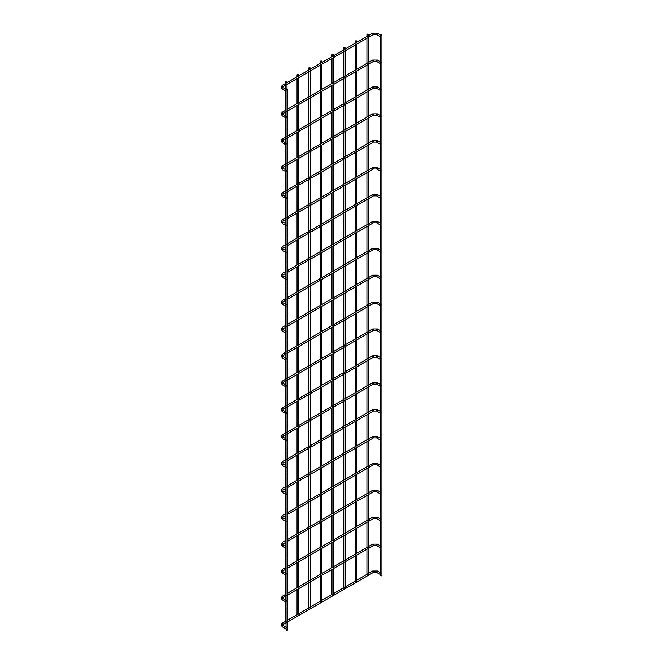<?xml version="1.0" encoding="UTF-8"?>
<svg xmlns="http://www.w3.org/2000/svg" width="663" height="663" viewBox="0 0 663 663"><rect width="100%" height="100%" fill="white"/><g stroke="black" fill="none" stroke-linecap="round" stroke-linejoin="round"><path stroke-width="0.5" stroke-dasharray="3.31 2.49" d="M380.338 36.689A0.787 0.456 120 0 0 381.076 35.296A0.787 0.456 120 0 0 380.338 35.669M286.06 91.121A0.787 0.456 120 0 0 286.797 89.729A0.787 0.456 120 0 0 286.06 90.102M381.921 575.418A0.787 0.456 0 0 0 380.338 575.418M367.153 575.368A0.787 0.456 0 0 0 368.504 575.045A0.787 0.456 0 0 0 366.921 575.045A0.787 0.456 0 0 0 367.153 575.368M286.06 629.85A0.787 0.456 180 0 1 287.411 629.527M380.338 63.582A0.787 0.456 120 0 0 381.076 62.189A0.787 0.456 120 0 0 380.338 62.562M286.06 118.014A0.787 0.456 120 0 0 286.797 116.622A0.787 0.456 120 0 0 286.06 116.995M380.338 90.475A0.787 0.456 120 0 0 381.076 89.082A0.787 0.456 120 0 0 380.338 89.455M286.06 144.907A0.787 0.456 120 0 0 286.797 143.515A0.787 0.456 120 0 0 286.06 143.888M380.338 117.368A0.787 0.456 120 0 0 381.076 115.975A0.787 0.456 120 0 0 380.338 116.348M286.06 171.8A0.787 0.456 120 0 0 286.797 170.408A0.787 0.456 120 0 0 286.06 170.781M380.338 144.261A0.787 0.456 120 0 0 381.076 142.868A0.787 0.456 120 0 0 380.338 143.241M286.06 198.693A0.787 0.456 120 0 0 286.797 197.301A0.787 0.456 120 0 0 286.06 197.673M380.338 171.153A0.787 0.456 120 0 0 381.076 169.761A0.787 0.456 120 0 0 380.338 170.134M286.06 225.586A0.787 0.456 120 0 0 286.797 224.193A0.787 0.456 120 0 0 286.06 224.566M380.338 198.046A0.787 0.456 120 0 0 381.076 196.654A0.787 0.456 120 0 0 380.338 197.027M286.06 252.479A0.787 0.456 120 0 0 286.797 251.086A0.787 0.456 120 0 0 286.06 251.459M380.338 224.939A0.787 0.456 120 0 0 381.076 223.547A0.787 0.456 120 0 0 380.338 223.92M286.06 279.372A0.787 0.456 120 0 0 286.797 277.979A0.787 0.456 120 0 0 286.06 278.352M380.338 251.832A0.787 0.456 120 0 0 381.076 250.44A0.787 0.456 120 0 0 380.338 250.813M286.06 306.265A0.787 0.456 120 0 0 286.797 304.872A0.787 0.456 120 0 0 286.06 305.245M380.338 278.725A0.787 0.456 120 0 0 381.076 277.333A0.787 0.456 120 0 0 380.338 277.706M286.06 333.157A0.787 0.456 120 0 0 286.797 331.765A0.787 0.456 120 0 0 286.06 332.138M380.338 305.618A0.787 0.456 120 0 0 381.076 304.226A0.787 0.456 120 0 0 380.338 304.599M286.06 360.05A0.787 0.456 120 0 0 286.797 358.658A0.787 0.456 120 0 0 286.06 359.031M380.338 332.511A0.787 0.456 120 0 0 381.076 331.119A0.787 0.456 120 0 0 380.338 331.492M286.06 386.943A0.787 0.456 120 0 0 286.797 385.551A0.787 0.456 120 0 0 286.06 385.924M380.338 359.404A0.787 0.456 120 0 0 381.076 358.012A0.787 0.456 120 0 0 380.338 358.385M286.06 413.836A0.787 0.456 120 0 0 286.797 412.444A0.787 0.456 120 0 0 286.06 412.817M380.338 386.297A0.787 0.456 120 0 0 381.076 384.905A0.787 0.456 120 0 0 380.338 385.278M286.06 440.729A0.787 0.456 120 0 0 286.797 439.337A0.787 0.456 120 0 0 286.06 439.71M380.338 413.19A0.787 0.456 120 0 0 381.076 411.798A0.787 0.456 120 0 0 380.338 412.171M286.06 467.622A0.787 0.456 120 0 0 286.797 466.23A0.787 0.456 120 0 0 286.06 466.603M380.338 440.083A0.787 0.456 120 0 0 381.076 438.691A0.787 0.456 120 0 0 380.338 439.063M286.06 494.515A0.787 0.456 120 0 0 286.797 493.123A0.787 0.456 120 0 0 286.06 493.496M380.338 466.976A0.787 0.456 120 0 0 381.076 465.583A0.787 0.456 120 0 0 380.338 465.956M286.06 521.408A0.787 0.456 120 0 0 286.797 520.016A0.787 0.456 120 0 0 286.06 520.389M380.338 493.869A0.787 0.456 120 0 0 381.076 492.476A0.787 0.456 120 0 0 380.338 492.849M286.06 548.301A0.787 0.456 120 0 0 286.797 546.909A0.787 0.456 120 0 0 286.06 547.282M380.338 520.762A0.787 0.456 120 0 0 381.076 519.369A0.787 0.456 120 0 0 380.338 519.742M286.06 575.194A0.787 0.456 120 0 0 286.797 573.802A0.787 0.456 120 0 0 286.06 574.175M380.338 547.655A0.787 0.456 120 0 0 381.076 546.262A0.787 0.456 120 0 0 380.338 546.635M286.06 602.087A0.787 0.456 120 0 0 286.797 600.695A0.787 0.456 120 0 0 286.06 601.068M380.338 574.548A0.787 0.456 120 0 0 381.076 573.155A0.787 0.456 120 0 0 380.338 573.528M286.06 628.98A0.787 0.456 120 0 0 286.797 627.588A0.787 0.456 120 0 0 286.06 627.96M355.509 582.089A0.787 0.456 0 0 0 356.86 581.766A0.787 0.456 0 0 0 355.277 581.766A0.787 0.456 0 0 0 355.509 582.089M343.865 588.81A0.787 0.456 0 0 0 345.216 588.487A0.787 0.456 0 0 0 343.633 588.487A0.787 0.456 0 0 0 343.865 588.81M332.221 595.531A0.787 0.456 0 0 0 333.564 595.208A0.787 0.456 0 0 0 331.989 595.208A0.787 0.456 0 0 0 332.221 595.531M320.569 602.261A0.787 0.456 0 0 0 321.92 601.938A0.787 0.456 0 0 0 320.345 601.938A0.787 0.456 0 0 0 320.569 602.261M308.925 608.982A0.787 0.456 0 0 0 310.276 608.659A0.787 0.456 0 0 0 308.693 608.659A0.787 0.456 0 0 0 308.925 608.982M297.281 615.703A0.787 0.456 0 0 0 298.632 615.38A0.787 0.456 0 0 0 297.049 615.38A0.787 0.456 0 0 0 297.281 615.703M285.637 622.424A0.787 0.456 0 0 0 286.988 622.101A0.787 0.456 0 0 0 285.405 622.101A0.787 0.456 0 0 0 285.637 622.424M377.355 33.15A0.787 0.456 -60 0 1 376.965 34.476M372.656 33.15A0.787 0.456 -120 0 0 373.045 34.476M282.289 85.32A0.787 0.456 -120 0 0 283.076 86.687M282.289 88.95A0.787 0.456 120 0 0 283.076 87.582M377.355 60.043A0.787 0.456 -60 0 1 376.965 61.377M372.656 60.043A0.787 0.456 -120 0 0 373.045 61.377M282.289 112.213A0.787 0.456 -120 0 0 283.076 113.58M282.289 115.843A0.787 0.456 120 0 0 283.076 114.475M377.355 86.936A0.787 0.456 -60 0 1 376.965 88.27M372.656 86.936A0.787 0.456 -120 0 0 373.045 88.27M282.289 139.106A0.787 0.456 -120 0 0 283.076 140.473M282.289 142.736A0.787 0.456 120 0 0 283.076 141.368M377.355 113.829A0.787 0.456 -60 0 1 376.965 115.163M372.656 113.829A0.787 0.456 -120 0 0 373.045 115.163M282.289 165.999A0.787 0.456 -120 0 0 283.076 167.374M282.289 169.629A0.787 0.456 120 0 0 283.076 168.261M377.355 140.722A0.787 0.456 -60 0 1 376.965 142.056M372.656 140.722A0.787 0.456 -120 0 0 373.045 142.056M282.289 192.892A0.787 0.456 -120 0 0 283.076 194.267M282.289 196.521A0.787 0.456 120 0 0 283.076 195.154M377.355 167.615A0.787 0.456 -60 0 1 376.965 168.949M372.656 167.615A0.787 0.456 -120 0 0 373.045 168.949M282.289 219.784A0.787 0.456 -120 0 0 283.076 221.16M282.289 223.414A0.787 0.456 120 0 0 283.076 222.047M377.355 194.508A0.787 0.456 -60 0 1 376.965 195.842M372.656 194.508A0.787 0.456 -120 0 0 373.045 195.842M282.289 246.677A0.787 0.456 -120 0 0 283.076 248.053M282.289 250.307A0.787 0.456 120 0 0 283.076 248.94M377.355 221.401A0.787 0.456 -60 0 1 376.965 222.735M372.656 221.401A0.787 0.456 -120 0 0 373.045 222.735M282.289 273.57A0.787 0.456 -120 0 0 283.076 274.946M282.289 277.2A0.787 0.456 120 0 0 283.076 275.833M377.355 248.294A0.787 0.456 -60 0 1 376.965 249.628M372.656 248.294A0.787 0.456 -120 0 0 373.045 249.628M282.289 300.463A0.787 0.456 -120 0 0 283.076 301.839M282.289 304.093A0.787 0.456 120 0 0 283.076 302.726M377.355 275.186A0.787 0.456 -60 0 1 376.965 276.521M372.656 275.186A0.787 0.456 -120 0 0 373.045 276.521M282.289 327.356A0.787 0.456 -120 0 0 283.076 328.732M282.289 330.986A0.787 0.456 120 0 0 283.076 329.619M377.355 302.079A0.787 0.456 -60 0 1 376.965 303.414M372.656 302.079A0.787 0.456 -120 0 0 373.045 303.414M282.289 354.249A0.787 0.456 -120 0 0 283.076 355.625M282.289 357.879A0.787 0.456 120 0 0 283.076 356.512M377.355 328.972A0.787 0.456 -60 0 1 376.965 330.307M372.656 328.972A0.787 0.456 -120 0 0 373.045 330.307M282.289 381.142A0.787 0.456 -120 0 0 283.076 382.518M282.289 384.772A0.787 0.456 120 0 0 283.076 383.405M377.355 355.865A0.787 0.456 -60 0 1 376.965 357.2M372.656 355.865A0.787 0.456 -120 0 0 373.045 357.2M282.289 408.035A0.787 0.456 -120 0 0 283.076 409.411M282.289 411.665A0.787 0.456 120 0 0 283.076 410.298M377.355 382.758A0.787 0.456 -60 0 1 376.965 384.092M372.656 382.758A0.787 0.456 -120 0 0 373.045 384.092M282.289 434.936A0.787 0.456 -120 0 0 283.076 436.304M282.289 438.558A0.787 0.456 120 0 0 283.076 437.19M377.355 409.651A0.787 0.456 -60 0 1 376.965 410.985M372.656 409.651A0.787 0.456 -120 0 0 373.045 410.985M282.289 461.829A0.787 0.456 -120 0 0 283.076 463.197M282.289 465.451A0.787 0.456 120 0 0 283.076 464.083M377.355 436.544A0.787 0.456 -60 0 1 376.965 437.878M372.656 436.544A0.787 0.456 -120 0 0 373.045 437.878M282.289 488.722A0.787 0.456 -120 0 0 283.076 490.09M282.289 492.344A0.787 0.456 120 0 0 283.076 490.976M377.355 463.437A0.787 0.456 -60 0 1 376.965 464.771M372.656 463.437A0.787 0.456 -120 0 0 373.045 464.771M282.289 515.615A0.787 0.456 -120 0 0 283.076 516.983M282.289 519.237A0.787 0.456 120 0 0 283.076 517.869M377.355 490.33A0.787 0.456 -60 0 1 376.965 491.664M372.656 490.33A0.787 0.456 -120 0 0 373.045 491.664M282.289 542.508A0.787 0.456 -120 0 0 283.076 543.875M282.289 546.13A0.787 0.456 120 0 0 283.076 544.762M377.355 517.223A0.787 0.456 -60 0 1 376.965 518.557M372.656 517.223A0.787 0.456 -120 0 0 373.045 518.557M282.289 569.401A0.787 0.456 -120 0 0 283.076 570.768M282.289 573.023A0.787 0.456 120 0 0 283.076 571.655M377.355 544.116A0.787 0.456 -60 0 1 376.965 545.45M372.656 544.116A0.787 0.456 -120 0 0 373.045 545.45M282.289 596.294A0.787 0.456 -120 0 0 283.076 597.661M282.289 599.916A0.787 0.456 120 0 0 283.076 598.548M377.355 571.009A0.787 0.456 -60 0 1 376.965 572.343M372.656 571.009A0.787 0.456 -120 0 0 373.045 572.343M282.289 623.187A0.787 0.456 -120 0 0 283.076 624.554M282.289 626.808A0.787 0.456 120 0 0 283.076 625.441M381.076 35.296L380.338 34.874M286.797 89.729L286.06 89.306M368.504 575.045L368.504 573.677M368.504 548.342L368.504 546.784M368.504 521.45L368.504 519.891M368.504 494.557L368.504 492.999M368.504 467.664L368.504 466.106M368.504 440.771L368.504 439.213M368.504 413.878L368.504 412.32M368.504 386.985L368.504 385.427M368.504 360.092L368.504 358.534M368.504 333.199L368.504 331.641M368.504 306.306L368.504 304.474M368.504 279.413L368.504 277.582M368.504 252.52L368.504 250.689M368.504 225.627L368.504 223.796M368.504 198.734L368.504 196.903M368.504 171.841L368.504 170.01M368.504 144.948L368.504 143.117M368.504 118.055L368.504 116.224M368.504 91.162L368.504 89.331M368.504 64.27L368.504 62.438M368.504 37.368L368.504 35.545M366.921 575.045L366.921 574.324M366.921 549.254L366.921 547.431M366.921 522.361L366.921 520.538M366.921 495.468L366.921 493.645M366.921 468.575L366.921 466.752M366.921 441.682L366.921 439.859M366.921 414.789L366.921 412.966M366.921 387.896L366.921 386.073M366.921 361.004L366.921 359.18M366.921 334.111L366.921 332.287M366.921 307.218L366.921 305.394M366.921 280.325L366.921 278.501M366.921 253.432L366.921 251.6M366.921 226.539L366.921 224.707M366.921 199.646L366.921 197.814M366.921 172.753L366.921 170.921M366.921 145.86L366.921 144.028M366.921 118.967L366.921 117.136M366.921 92.074L366.921 90.243M366.921 65.181L366.921 63.35M366.921 38.288L366.921 36.457M381.076 62.189L380.338 61.767M286.06 111.865L287.643 110.953M287.643 109.122L286.06 110.041M286.797 116.622L286.06 116.191M381.076 89.082L380.338 88.66M286.06 138.758L287.643 137.846M287.643 136.023L286.06 136.934M286.797 143.515L286.06 143.084M381.076 115.975L380.338 115.553M286.06 165.651L287.643 164.739M287.643 162.916L286.06 163.827M286.797 170.408L286.06 169.977M381.076 142.868L380.338 142.446M286.06 192.543L287.643 191.632M287.643 189.809L286.06 190.72M286.797 197.301L286.06 196.87M381.076 169.761L380.338 169.338M286.06 219.436L287.643 218.525M287.643 216.702L286.06 217.613M286.797 224.193L286.06 223.762M381.076 196.654L380.338 196.231M286.06 246.329L287.643 245.418M287.643 243.594L286.06 244.506M286.797 251.086L286.06 250.664M381.076 223.547L380.338 223.124M286.06 273.222L287.643 272.311M287.643 270.487L286.06 271.399M286.797 277.979L286.06 277.557M381.076 250.44L380.338 250.017M286.06 300.115L287.643 299.204M287.643 297.38L286.06 298.292M286.797 304.872L286.06 304.45M381.076 277.333L380.338 276.91M286.06 327.008L287.643 326.097M287.643 324.273L286.06 325.185M286.797 331.765L286.06 331.343M381.076 304.226L380.338 303.803M286.06 353.901L287.643 352.989M287.643 351.166L286.06 352.078M286.797 358.658L286.06 358.235M381.076 331.119L380.338 330.696M286.06 380.794L287.643 379.882M287.643 378.059L286.06 378.971M286.797 385.551L286.06 385.128M381.076 358.012L380.338 357.589M286.06 407.687L287.643 406.775M287.643 404.952L286.06 405.864M286.797 412.444L286.06 412.021M381.076 384.905L380.338 384.482M286.06 434.58L287.643 433.668M287.643 431.845L286.06 432.757M286.797 439.337L286.06 438.914M381.076 411.798L380.338 411.375M286.06 461.473L287.643 460.561M287.643 458.738L286.06 459.65M286.797 466.23L286.06 465.807M381.076 438.691L380.338 438.268M286.06 488.366L287.643 487.454M287.643 485.631L286.06 486.543M286.797 493.123L286.06 492.7M381.076 465.583L380.338 465.161M286.06 515.259L287.643 514.347M287.643 512.524L286.06 513.435M286.797 520.016L286.06 519.593M381.076 492.476L380.338 492.054M286.06 542.152L287.643 541.24M287.643 539.417L286.06 540.328M286.797 546.909L286.06 546.486M381.076 519.369L380.338 518.947M286.06 569.045L287.643 568.133M287.643 566.31L286.06 567.221M286.797 573.802L286.06 573.379M381.076 546.262L380.338 545.84M286.06 595.938L287.643 595.026M287.643 593.203L286.06 594.114M286.797 600.695L286.06 600.272M381.076 573.155L380.338 572.733M286.06 622.83L287.643 621.919M287.643 620.096L286.06 621.007M286.797 627.588L286.06 627.165M356.86 581.766L356.86 580.398M356.86 555.064L356.86 553.506M356.86 528.171L356.86 526.613M356.86 501.278L356.86 499.72M356.86 474.385L356.86 472.827M356.86 447.492L356.86 445.934M356.86 420.599L356.86 419.041M356.86 393.706L356.86 392.148M356.86 366.813L356.86 365.255M356.86 339.92L356.86 338.362M356.86 313.027L356.86 311.204M356.86 286.134L356.86 284.311M356.86 259.241L356.86 257.418M356.86 232.348L356.86 230.525M356.86 205.455L356.86 203.632M356.86 178.562L356.86 176.739M356.86 151.67L356.86 149.846M356.86 124.777L356.86 122.953M356.86 97.884L356.86 96.052M356.86 70.991L356.86 69.159M356.86 44.098L356.86 42.266M355.277 581.766L355.277 581.045M355.277 555.975L355.277 554.152M355.277 529.082L355.277 527.259M355.277 502.189L355.277 500.366M355.277 475.296L355.277 473.473M355.277 448.403L355.277 446.58M355.277 421.511L355.277 419.687M355.277 394.618L355.277 392.794M355.277 367.725L355.277 365.901M355.277 340.832L355.277 339.008M355.277 313.939L355.277 312.116M355.277 287.046L355.277 285.223M355.277 260.153L355.277 258.33M355.277 233.26L355.277 231.437M355.277 206.367L355.277 204.544M355.277 179.474L355.277 177.651M355.277 152.581L355.277 150.758M355.277 125.688L355.277 123.865M355.277 98.795L355.277 96.972M355.277 71.902L355.277 70.079M355.277 45.009L355.277 43.186M345.216 588.487L345.216 587.12M345.216 561.785L345.216 560.227M345.216 534.892L345.216 533.334M345.216 507.999L345.216 506.441M345.216 481.106L345.216 479.548M345.216 454.213L345.216 452.655M345.216 427.32L345.216 425.762M345.216 400.427L345.216 398.869M345.216 373.534L345.216 371.976M345.216 346.641L345.216 345.083M345.216 319.748L345.216 317.925M345.216 292.855L345.216 291.032M345.216 265.962L345.216 264.139M345.216 239.07L345.216 237.246M345.216 212.177L345.216 210.353M345.216 185.284L345.216 183.46M345.216 158.391L345.216 156.567M345.216 131.498L345.216 129.675M345.216 104.605L345.216 102.782M345.216 77.712L345.216 75.889M345.216 50.819L345.216 48.996M343.633 588.487L343.633 587.766M343.633 562.696L343.633 560.873M343.633 535.803L343.633 533.98M343.633 508.911L343.633 507.087M343.633 482.018L343.633 480.194M343.633 455.125L343.633 453.301M343.633 428.232L343.633 426.408M343.633 401.339L343.633 399.516M343.633 374.446L343.633 372.623M343.633 347.553L343.633 345.73M343.633 320.66L343.633 318.837M343.633 293.767L343.633 291.944M343.633 266.874L343.633 265.051M343.633 239.981L343.633 238.158M343.633 213.088L343.633 211.265M343.633 186.195L343.633 184.372M343.633 159.302L343.633 157.479M343.633 132.409L343.633 130.586M343.633 105.516L343.633 103.693M343.633 78.624L343.633 76.8M343.633 51.731L343.633 49.907M333.564 595.208L333.564 593.849M333.564 568.514L333.564 566.956M333.564 541.621L333.564 540.063M333.564 514.728L333.564 513.17M333.564 487.835L333.564 486.277M333.564 460.942L333.564 459.376M333.564 434.041L333.564 432.483M333.564 407.148L333.564 405.59M333.564 380.255L333.564 378.697M333.564 353.362L333.564 351.804M333.564 326.469L333.564 324.646M333.564 299.577L333.564 297.753M333.564 272.684L333.564 270.86M333.564 245.791L333.564 243.967M333.564 218.898L333.564 217.074M333.564 192.005L333.564 190.182M333.564 165.112L333.564 163.289M333.564 138.219L333.564 136.396M333.564 111.326L333.564 109.503M333.564 84.433L333.564 82.61M333.564 57.54L333.564 55.717M331.989 595.208L331.989 594.487M331.989 569.426L331.989 567.594M331.989 542.533L331.989 540.701M331.989 515.64L331.989 513.808M331.989 488.747L331.989 486.915M331.989 461.854L331.989 460.023M331.989 434.961L331.989 433.13M331.989 408.068L331.989 406.237M331.989 381.175L331.989 379.344M331.989 354.282L331.989 352.451M331.989 327.389L331.989 325.558M331.989 300.496L331.989 298.665M331.989 273.604L331.989 271.772M331.989 246.702L331.989 244.879M331.989 219.809L331.989 217.986M331.989 192.916L331.989 191.093M331.989 166.023L331.989 164.2M331.989 139.131L331.989 137.307M331.989 112.238L331.989 110.414M331.989 85.345L331.989 83.521M331.989 58.452L331.989 56.628M321.92 601.938L321.92 600.57M321.92 575.235L321.92 573.677M321.92 548.342L321.92 546.784M321.92 521.45L321.92 519.891M321.92 494.557L321.92 492.999M321.92 467.664L321.92 466.106M321.92 440.771L321.92 439.213M321.92 413.878L321.92 412.32M321.92 386.985L321.92 385.427M321.92 360.092L321.92 358.534M321.92 333.199L321.92 331.367M321.92 306.306L321.92 304.474M321.92 279.413L321.92 277.582M321.92 252.52L321.92 250.689M321.92 225.627L321.92 223.796M321.92 198.734L321.92 196.903M321.92 171.841L321.92 170.01M321.92 144.948L321.92 143.117M321.92 118.047L321.92 116.224M321.92 91.154L321.92 89.331M321.92 64.261L321.92 62.438M320.345 601.938L320.345 601.217M320.345 576.147L320.345 574.324M320.345 549.254L320.345 547.431M320.345 522.361L320.345 520.538M320.345 495.468L320.345 493.645M320.345 468.575L320.345 466.752M320.345 441.682L320.345 439.859M320.345 414.789L320.345 412.966M320.345 387.896L320.345 386.073M320.345 361.004L320.345 359.18M320.345 334.111L320.345 332.287M320.345 307.218L320.345 305.386M320.345 280.325L320.345 278.493M320.345 253.432L320.345 251.6M320.345 226.539L320.345 224.707M320.345 199.646L320.345 197.814M320.345 172.753L320.345 170.921M320.345 145.86L320.345 144.028M320.345 118.967L320.345 117.136M320.345 92.074L320.345 90.243M320.345 65.181L320.345 63.35M310.276 608.659L310.276 607.291M310.276 581.957L310.276 580.398M310.276 555.064L310.276 553.506M310.276 528.171L310.276 526.613M310.276 501.278L310.276 499.72M310.276 474.385L310.276 472.827M310.276 447.492L310.276 445.934M310.276 420.599L310.276 419.041M310.276 393.706L310.276 392.148M310.276 366.813L310.276 365.255M310.276 339.92L310.276 338.097M310.276 313.027L310.276 311.204M310.276 286.134L310.276 284.311M310.276 259.241L310.276 257.418M310.276 232.348L310.276 230.525M310.276 205.455L310.276 203.632M310.276 178.562L310.276 176.731M310.276 151.67L310.276 149.838M310.276 124.777L310.276 122.945M310.276 97.884L310.276 96.052M310.276 70.991L310.276 69.159M308.693 608.659L308.693 607.938M308.693 582.868L308.693 581.045M308.693 555.975L308.693 554.152M308.693 529.082L308.693 527.259M308.693 502.189L308.693 500.366M308.693 475.296L308.693 473.473M308.693 448.403L308.693 446.58M308.693 421.511L308.693 419.687M308.693 394.618L308.693 392.794M308.693 367.725L308.693 365.901M308.693 340.832L308.693 339.008M308.693 313.939L308.693 312.116M308.693 287.046L308.693 285.223M308.693 260.153L308.693 258.33M308.693 233.26L308.693 231.437M308.693 206.367L308.693 204.544M308.693 179.474L308.693 177.651M308.693 152.581L308.693 150.758M308.693 125.688L308.693 123.865M308.693 98.795L308.693 96.972M308.693 71.902L308.693 70.079M298.632 615.38L298.632 614.013M298.632 588.678L298.632 587.12M298.632 561.785L298.632 560.227M298.632 534.892L298.632 533.334M298.632 507.999L298.632 506.441M298.632 481.106L298.632 479.548M298.632 454.213L298.632 452.655M298.632 427.32L298.632 425.762M298.632 400.427L298.632 398.869M298.632 373.534L298.632 371.976M298.632 346.641L298.632 344.818M298.632 319.748L298.632 317.925M298.632 292.855L298.632 291.032M298.632 265.962L298.632 264.139M298.632 239.07L298.632 237.246M298.632 212.177L298.632 210.353M298.632 185.284L298.632 183.46M298.632 158.391L298.632 156.567M298.632 131.498L298.632 129.675M298.632 104.605L298.632 102.782M298.632 77.712L298.632 75.889M297.049 615.38L297.049 614.659M297.049 589.589L297.049 587.766M297.049 562.696L297.049 560.873M297.049 535.803L297.049 533.98M297.049 508.911L297.049 507.087M297.049 482.018L297.049 480.194M297.049 455.125L297.049 453.301M297.049 428.232L297.049 426.408M297.049 401.339L297.049 399.516M297.049 374.446L297.049 372.623M297.049 347.553L297.049 345.73M297.049 320.66L297.049 318.837M297.049 293.767L297.049 291.944M297.049 266.874L297.049 265.051M297.049 239.981L297.049 238.158M297.049 213.088L297.049 211.265M297.049 186.195L297.049 184.372M297.049 159.302L297.049 157.479M297.049 132.409L297.049 130.586M297.049 105.516L297.049 103.693M297.049 78.624L297.049 76.8M286.988 622.101L286.988 88.9M286.988 84.433L286.988 82.61M285.405 622.101L285.405 621.38M285.405 601.722L285.405 599.891M285.405 596.319L285.405 594.487M285.405 574.829L285.405 572.998M285.405 569.426L285.405 567.594M285.405 547.936L285.405 546.105M285.405 542.533L285.405 540.701M285.405 521.043L285.405 519.212M285.405 515.64L285.405 513.808M285.405 494.15L285.405 492.319M285.405 488.747L285.405 486.915M285.405 467.258L285.405 465.426M285.405 461.854L285.405 460.023M285.405 440.356L285.405 438.533M285.405 434.961L285.405 433.13M285.405 413.463L285.405 411.64M285.405 408.068L285.405 406.237M285.405 386.57L285.405 384.747M285.405 381.175L285.405 379.344M285.405 359.678L285.405 357.854M285.405 354.282L285.405 352.451M285.405 332.785L285.405 330.961M285.405 327.381L285.405 325.558M285.405 305.892L285.405 304.068M285.405 300.488L285.405 298.665M285.405 278.999L285.405 277.175M285.405 273.595L285.405 271.772M285.405 252.106L285.405 250.282M285.405 246.702L285.405 244.879M285.405 225.213L285.405 223.39M285.405 219.809L285.405 217.986M285.405 198.32L285.405 196.497M285.405 192.916L285.405 191.093M285.405 171.427L285.405 169.604M285.405 166.023L285.405 164.2M285.405 144.534L285.405 142.711M285.405 139.131L285.405 137.307M285.405 117.641L285.405 115.818M285.405 112.238L285.405 110.414M285.405 90.748L285.405 88.925M285.405 85.345L285.405 83.521"/><path stroke-width="0.99" d="M380.338 35.669A0.787 0.456 120 0 0 380.338 36.689M286.06 90.102A0.787 0.456 120 0 0 286.06 91.121M380.338 34.924L380.338 575.418A0.787 0.456 0 0 0 381.921 575.418L381.921 34.924A0.787 0.456 0 0 0 380.338 34.924A0.787 0.456 0 0 0 381.921 34.924M367.153 34.866A0.787 0.456 0 0 0 368.504 34.542A0.787 0.456 0 0 0 366.921 34.542A0.787 0.456 0 0 0 367.153 34.866M287.411 629.527A0.787 0.456 180 0 1 286.847 630.306A0.787 0.456 180 0 1 286.06 629.85L286.06 89.356A0.787 0.456 180 0 1 287.643 89.356A0.787 0.456 180 0 1 286.06 89.356M380.338 62.562A0.787 0.456 120 0 0 380.338 63.582M286.06 116.995A0.787 0.456 120 0 0 286.06 118.014M380.338 89.455A0.787 0.456 120 0 0 380.338 90.475M286.06 143.888A0.787 0.456 120 0 0 286.06 144.907M380.338 116.348A0.787 0.456 120 0 0 380.338 117.368M286.06 170.781A0.787 0.456 120 0 0 286.06 171.8M380.338 143.241A0.787 0.456 120 0 0 380.338 144.261M286.06 197.673A0.787 0.456 120 0 0 286.06 198.693M380.338 170.134A0.787 0.456 120 0 0 380.338 171.153M286.06 224.566A0.787 0.456 120 0 0 286.06 225.586M380.338 197.027A0.787 0.456 120 0 0 380.338 198.046M286.06 251.459A0.787 0.456 120 0 0 286.06 252.479M380.338 223.92A0.787 0.456 120 0 0 380.338 224.939M286.06 278.352A0.787 0.456 120 0 0 286.06 279.372M380.338 250.813A0.787 0.456 120 0 0 380.338 251.832M286.06 305.245A0.787 0.456 120 0 0 286.06 306.265M380.338 277.706A0.787 0.456 120 0 0 380.338 278.725M286.06 332.138A0.787 0.456 120 0 0 286.06 333.157M380.338 304.599A0.787 0.456 120 0 0 380.338 305.618M286.06 359.031A0.787 0.456 120 0 0 286.06 360.05M380.338 331.492A0.787 0.456 120 0 0 380.338 332.511M286.06 385.924A0.787 0.456 120 0 0 286.06 386.943M380.338 358.385A0.787 0.456 120 0 0 380.338 359.404M286.06 412.817A0.787 0.456 120 0 0 286.06 413.836M380.338 385.278A0.787 0.456 120 0 0 380.338 386.297M286.06 439.71A0.787 0.456 120 0 0 286.06 440.729M380.338 412.171A0.787 0.456 120 0 0 380.338 413.19M286.06 466.603A0.787 0.456 120 0 0 286.06 467.622M380.338 439.063A0.787 0.456 120 0 0 380.338 440.083M286.06 493.496A0.787 0.456 120 0 0 286.06 494.515M380.338 465.956A0.787 0.456 120 0 0 380.338 466.976M286.06 520.389A0.787 0.456 120 0 0 286.06 521.408M380.338 492.849A0.787 0.456 120 0 0 380.338 493.869M286.06 547.282A0.787 0.456 120 0 0 286.06 548.301M380.338 519.742A0.787 0.456 120 0 0 380.338 520.762M286.06 574.175A0.787 0.456 120 0 0 286.06 575.194M380.338 546.635A0.787 0.456 120 0 0 380.338 547.655M286.06 601.068A0.787 0.456 120 0 0 286.06 602.087M380.338 573.528A0.787 0.456 120 0 0 380.338 574.548M286.06 627.96A0.787 0.456 120 0 0 286.06 628.98M355.509 41.595A0.787 0.456 0 0 0 356.86 41.272A0.787 0.456 0 0 0 355.277 41.272A0.787 0.456 0 0 0 355.509 41.595M343.865 48.316A0.787 0.456 0 0 0 345.216 47.993A0.787 0.456 0 0 0 343.633 47.993A0.787 0.456 0 0 0 343.865 48.316M332.221 55.037A0.787 0.456 0 0 0 333.564 54.714A0.787 0.456 0 0 0 331.989 54.714A0.787 0.456 0 0 0 332.221 55.037M320.569 61.758A0.787 0.456 0 0 0 321.92 61.435A0.787 0.456 0 0 0 320.345 61.435A0.787 0.456 0 0 0 320.569 61.758M308.925 68.48A0.787 0.456 0 0 0 310.276 68.165A0.787 0.456 0 0 0 308.693 68.165A0.787 0.456 0 0 0 308.925 68.48M297.281 75.209A0.787 0.456 0 0 0 298.632 74.886A0.787 0.456 0 0 0 297.049 74.886A0.787 0.456 0 0 0 297.281 75.209M285.637 81.93A0.787 0.456 0 0 0 286.988 81.607A0.787 0.456 0 0 0 285.405 81.607A0.787 0.456 0 0 0 285.637 81.93M376.965 34.476A0.787 0.456 -60 0 1 376.965 33.191A0.787 0.456 -60 0 1 377.355 33.15L372.656 33.15L282.289 85.32L281.079 87.135L282.289 88.95L286.01 91.096M373.045 34.476A0.787 0.456 -120 0 0 373.045 33.191A0.787 0.456 -120 0 0 372.656 33.15M380.28 36.664L376.567 34.517L373.443 34.517L283.076 86.687A0.787 0.456 -120 0 0 282.289 85.32M283.076 86.687L283.076 87.582A0.787 0.456 120 0 0 282.289 88.95M376.965 61.377A0.787 0.456 -60 0 1 376.965 60.084A0.787 0.456 -60 0 1 377.355 60.043L372.656 60.043L287.643 109.122M373.045 61.377A0.787 0.456 -120 0 0 373.045 60.084A0.787 0.456 -120 0 0 372.656 60.043M286.06 111.865L283.076 113.58A0.787 0.456 -120 0 0 282.289 112.213L281.079 114.028L282.289 115.843L286.01 117.989M283.076 113.58L283.076 114.475A0.787 0.456 120 0 0 282.289 115.843M376.965 88.27A0.787 0.456 -60 0 1 376.965 86.977A0.787 0.456 -60 0 1 377.355 86.936L372.656 86.936L287.643 136.023M373.045 88.27A0.787 0.456 -120 0 0 373.045 86.977A0.787 0.456 -120 0 0 372.656 86.936M286.06 138.758L283.076 140.473A0.787 0.456 -120 0 0 282.289 139.106L281.079 140.921L282.289 142.736L286.01 144.882M283.076 140.473L283.076 141.368A0.787 0.456 120 0 0 282.289 142.736M376.965 115.163A0.787 0.456 -60 0 1 376.965 113.87A0.787 0.456 -60 0 1 377.355 113.829L372.656 113.829L287.643 162.916M373.045 115.163A0.787 0.456 -120 0 0 373.045 113.87A0.787 0.456 -120 0 0 372.656 113.829M286.06 165.651L283.076 167.374A0.787 0.456 -120 0 0 282.289 165.999L281.079 167.814L282.289 169.629L286.01 171.775M283.076 167.374L283.076 168.261A0.787 0.456 120 0 0 282.289 169.629M376.965 142.056A0.787 0.456 -60 0 1 376.965 140.763A0.787 0.456 -60 0 1 377.355 140.722L372.656 140.722L287.643 189.809M373.045 142.056A0.787 0.456 -120 0 0 373.045 140.763A0.787 0.456 -120 0 0 372.656 140.722M286.06 192.543L283.076 194.267A0.787 0.456 -120 0 0 282.289 192.892L281.079 194.707L282.289 196.521L286.01 198.668M283.076 194.267L283.076 195.154A0.787 0.456 120 0 0 282.289 196.521M376.965 168.949A0.787 0.456 -60 0 1 376.965 167.656A0.787 0.456 -60 0 1 377.355 167.615L372.656 167.615L287.643 216.702M373.045 168.949A0.787 0.456 -120 0 0 373.045 167.656A0.787 0.456 -120 0 0 372.656 167.615M286.06 219.436L283.076 221.16A0.787 0.456 -120 0 0 282.289 219.784L281.079 221.599L282.289 223.414L286.01 225.561M283.076 221.16L283.076 222.047A0.787 0.456 120 0 0 282.289 223.414M376.965 195.842A0.787 0.456 -60 0 1 376.965 194.549A0.787 0.456 -60 0 1 377.355 194.508L372.656 194.508L287.643 243.594M373.045 195.842A0.787 0.456 -120 0 0 373.045 194.549A0.787 0.456 -120 0 0 372.656 194.508M286.06 246.329L283.076 248.053A0.787 0.456 -120 0 0 282.289 246.677L281.079 248.492L282.289 250.307L286.01 252.454M283.076 248.053L283.076 248.94A0.787 0.456 120 0 0 282.289 250.307M376.965 222.735A0.787 0.456 -60 0 1 376.965 221.442A0.787 0.456 -60 0 1 377.355 221.401L372.656 221.401L287.643 270.487M373.045 222.735A0.787 0.456 -120 0 0 373.045 221.442A0.787 0.456 -120 0 0 372.656 221.401M286.06 273.222L283.076 274.946A0.787 0.456 -120 0 0 282.289 273.57L281.079 275.385L282.289 277.2L286.01 279.347M283.076 274.946L283.076 275.833A0.787 0.456 120 0 0 282.289 277.2M376.965 249.628A0.787 0.456 -60 0 1 376.965 248.335A0.787 0.456 -60 0 1 377.355 248.294L372.656 248.294L287.643 297.38M373.045 249.628A0.787 0.456 -120 0 0 373.045 248.335A0.787 0.456 -120 0 0 372.656 248.294M286.06 300.115L283.076 301.839A0.787 0.456 -120 0 0 282.289 300.463L281.079 302.278L282.289 304.093L286.01 306.24M283.076 301.839L283.076 302.726A0.787 0.456 120 0 0 282.289 304.093M376.965 276.521A0.787 0.456 -60 0 1 376.965 275.228A0.787 0.456 -60 0 1 377.355 275.186L372.656 275.186L287.643 324.273M373.045 276.521A0.787 0.456 -120 0 0 373.045 275.228A0.787 0.456 -120 0 0 372.656 275.186M286.06 327.008L283.076 328.732A0.787 0.456 -120 0 0 282.289 327.356L281.079 329.171L282.289 330.986L286.01 333.133M283.076 328.732L283.076 329.619A0.787 0.456 120 0 0 282.289 330.986M376.965 303.414A0.787 0.456 -60 0 1 376.965 302.121A0.787 0.456 -60 0 1 377.355 302.079L372.656 302.079L287.643 351.166M373.045 303.414A0.787 0.456 -120 0 0 373.045 302.121A0.787 0.456 -120 0 0 372.656 302.079M286.06 353.901L283.076 355.625A0.787 0.456 -120 0 0 282.289 354.249L281.079 356.064L282.289 357.879L286.01 360.026M283.076 355.625L283.076 356.512A0.787 0.456 120 0 0 282.289 357.879M376.965 330.307A0.787 0.456 -60 0 1 376.965 329.014A0.787 0.456 -60 0 1 377.355 328.972L372.656 328.972L287.643 378.059M373.045 330.307A0.787 0.456 -120 0 0 373.045 329.014A0.787 0.456 -120 0 0 372.656 328.972M286.06 380.794L283.076 382.518A0.787 0.456 -120 0 0 282.289 381.142L281.079 382.957L282.289 384.772L286.01 386.919M283.076 382.518L283.076 383.405A0.787 0.456 120 0 0 282.289 384.772M376.965 357.2A0.787 0.456 -60 0 1 376.965 355.907A0.787 0.456 -60 0 1 377.355 355.865L372.656 355.865L287.643 404.952M373.045 357.2A0.787 0.456 -120 0 0 373.045 355.907A0.787 0.456 -120 0 0 372.656 355.865M286.06 407.687L283.076 409.411A0.787 0.456 -120 0 0 282.289 408.035L281.079 409.85L282.289 411.665L286.01 413.811M283.076 409.411L283.076 410.298A0.787 0.456 120 0 0 282.289 411.665M376.965 384.092A0.787 0.456 -60 0 1 376.965 382.8A0.787 0.456 -60 0 1 377.355 382.758L372.656 382.758L287.643 431.845M373.045 384.092A0.787 0.456 -120 0 0 373.045 382.8A0.787 0.456 -120 0 0 372.656 382.758M286.06 434.58L283.076 436.304A0.787 0.456 -120 0 0 282.289 434.936L281.079 436.743L282.289 438.558L286.01 440.704M283.076 436.304L283.076 437.19A0.787 0.456 120 0 0 282.289 438.558M376.965 410.985A0.787 0.456 -60 0 1 376.965 409.693A0.787 0.456 -60 0 1 377.355 409.651L372.656 409.651L287.643 458.738M373.045 410.985A0.787 0.456 -120 0 0 373.045 409.693A0.787 0.456 -120 0 0 372.656 409.651M286.06 461.473L283.076 463.197A0.787 0.456 -120 0 0 282.289 461.829L281.079 463.636L282.289 465.451L286.01 467.597M283.076 463.197L283.076 464.083A0.787 0.456 120 0 0 282.289 465.451M376.965 437.878A0.787 0.456 -60 0 1 376.965 436.585A0.787 0.456 -60 0 1 377.355 436.544L372.656 436.544L287.643 485.631M373.045 437.878A0.787 0.456 -120 0 0 373.045 436.585A0.787 0.456 -120 0 0 372.656 436.544M286.06 488.366L283.076 490.09A0.787 0.456 -120 0 0 282.289 488.722L281.079 490.529L282.289 492.344L286.01 494.49M283.076 490.09L283.076 490.976A0.787 0.456 120 0 0 282.289 492.344M376.965 464.771A0.787 0.456 -60 0 1 376.965 463.478A0.787 0.456 -60 0 1 377.355 463.437L372.656 463.437L287.643 512.524M373.045 464.771A0.787 0.456 -120 0 0 373.045 463.478A0.787 0.456 -120 0 0 372.656 463.437M286.06 515.259L283.076 516.983A0.787 0.456 -120 0 0 282.289 515.615L281.079 517.422L282.289 519.237L286.01 521.383M283.076 516.983L283.076 517.869A0.787 0.456 120 0 0 282.289 519.237M376.965 491.664A0.787 0.456 -60 0 1 376.965 490.371A0.787 0.456 -60 0 1 377.355 490.33L372.656 490.33L287.643 539.417M373.045 491.664A0.787 0.456 -120 0 0 373.045 490.371A0.787 0.456 -120 0 0 372.656 490.33M286.06 542.152L283.076 543.875A0.787 0.456 -120 0 0 282.289 542.508L281.079 544.315L282.289 546.13L286.01 548.276M283.076 543.875L283.076 544.762A0.787 0.456 120 0 0 282.289 546.13M376.965 518.557A0.787 0.456 -60 0 1 376.965 517.264A0.787 0.456 -60 0 1 377.355 517.223L372.656 517.223L287.643 566.31M373.045 518.557A0.787 0.456 -120 0 0 373.045 517.264A0.787 0.456 -120 0 0 372.656 517.223M286.06 569.045L283.076 570.768A0.787 0.456 -120 0 0 282.289 569.401L281.079 571.208L282.289 573.023L286.01 575.169M283.076 570.768L283.076 571.655A0.787 0.456 120 0 0 282.289 573.023M376.965 545.45A0.787 0.456 -60 0 1 376.965 544.157A0.787 0.456 -60 0 1 377.355 544.116L372.656 544.116L287.643 593.203M373.045 545.45A0.787 0.456 -120 0 0 373.045 544.157A0.787 0.456 -120 0 0 372.656 544.116M286.06 595.938L283.076 597.661A0.787 0.456 -120 0 0 282.289 596.294L281.079 598.109L282.289 599.916L286.01 602.062M283.076 597.661L283.076 598.548A0.787 0.456 120 0 0 282.289 599.916M376.965 572.343A0.787 0.456 -60 0 1 376.965 571.05A0.787 0.456 -60 0 1 377.355 571.009L372.656 571.009L287.643 620.096M373.045 572.343A0.787 0.456 -120 0 0 373.045 571.05A0.787 0.456 -120 0 0 372.656 571.009M286.06 622.83L283.076 624.554A0.787 0.456 -120 0 0 282.289 623.187L281.079 625.002L282.289 626.808L286.01 628.955M283.076 624.554L283.076 625.441A0.787 0.456 120 0 0 282.289 626.808M380.338 34.874L377.355 33.15M286.06 89.306L283.076 87.582M368.504 573.677L368.504 548.342M368.504 546.784L368.504 521.45M368.504 519.891L368.504 494.557M368.504 492.999L368.504 467.664M368.504 466.106L368.504 440.771M368.504 439.213L368.504 413.878M368.504 412.32L368.504 386.985M368.504 385.427L368.504 360.092M368.504 358.534L368.504 333.199M368.504 331.641L368.504 306.306M368.504 304.474L368.504 279.413M368.504 277.582L368.504 252.52M368.504 250.689L368.504 225.627M368.504 223.796L368.504 198.734M368.504 196.903L368.504 171.841M368.504 170.01L368.504 144.948M368.504 143.117L368.504 118.055M368.504 116.224L368.504 91.162M368.504 89.331L368.504 64.27M368.504 62.438L368.504 37.368M368.504 35.545L368.504 34.542M366.921 574.324L366.921 549.254M366.921 547.431L366.921 522.361M366.921 520.538L366.921 495.468M366.921 493.645L366.921 468.575M366.921 466.752L366.921 441.682M366.921 439.859L366.921 414.789M366.921 412.966L366.921 387.896M366.921 386.073L366.921 361.004M366.921 359.18L366.921 334.111M366.921 332.287L366.921 307.218M366.921 305.394L366.921 280.325M366.921 278.501L366.921 253.432M366.921 251.6L366.921 226.539M366.921 224.707L366.921 199.646M366.921 197.814L366.921 172.753M366.921 170.921L366.921 145.86M366.921 144.028L366.921 118.967M366.921 117.136L366.921 92.074M366.921 90.243L366.921 65.181M366.921 63.35L366.921 38.288M366.921 36.457L366.921 34.542M287.643 629.85L287.643 89.356M380.28 63.557L376.567 61.41L373.443 61.41L287.643 110.953M380.338 61.767L377.355 60.043M286.06 110.041L282.289 112.213M286.06 116.191L283.076 114.475M380.28 90.45L376.567 88.303L373.443 88.303L287.643 137.846M380.338 88.66L377.355 86.936M286.06 136.934L282.289 139.106M286.06 143.084L283.076 141.368M380.28 117.343L376.567 115.196L373.443 115.196L287.643 164.739M380.338 115.553L377.355 113.829M286.06 163.827L282.289 165.999M286.06 169.977L283.076 168.261M380.28 144.236L376.567 142.089L373.443 142.089L287.643 191.632M380.338 142.446L377.355 140.722M286.06 190.72L282.289 192.892M286.06 196.87L283.076 195.154M380.28 171.129L376.567 168.982L373.443 168.982L287.643 218.525M380.338 169.338L377.355 167.615M286.06 217.613L282.289 219.784M286.06 223.762L283.076 222.047M380.28 198.022L376.567 195.875L373.443 195.875L287.643 245.418M380.338 196.231L377.355 194.508M286.06 244.506L282.289 246.677M286.06 250.664L283.076 248.94M380.28 224.914L376.567 222.768L373.443 222.768L287.643 272.311M380.338 223.124L377.355 221.401M286.06 271.399L282.289 273.57M286.06 277.557L283.076 275.833M380.28 251.807L376.567 249.661L373.443 249.661L287.643 299.204M380.338 250.017L377.355 248.294M286.06 298.292L282.289 300.463M286.06 304.45L283.076 302.726M380.28 278.7L376.567 276.554L373.443 276.554L287.643 326.097M380.338 276.91L377.355 275.186M286.06 325.185L282.289 327.356M286.06 331.343L283.076 329.619M380.28 305.593L376.567 303.447L373.443 303.447L287.643 352.989M380.338 303.803L377.355 302.079M286.06 352.078L282.289 354.249M286.06 358.235L283.076 356.512M380.28 332.486L376.567 330.34L373.443 330.34L287.643 379.882M380.338 330.696L377.355 328.972M286.06 378.971L282.289 381.142M286.06 385.128L283.076 383.405M380.28 359.379L376.567 357.233L373.443 357.233L287.643 406.775M380.338 357.589L377.355 355.865M286.06 405.864L282.289 408.035M286.06 412.021L283.076 410.298M380.28 386.272L376.567 384.126L373.443 384.126L287.643 433.668M380.338 384.482L377.355 382.758M286.06 432.757L282.289 434.936M286.06 438.914L283.076 437.19M380.28 413.173L376.567 411.019L373.443 411.019L287.643 460.561M380.338 411.375L377.355 409.651M286.06 459.65L282.289 461.829M286.06 465.807L283.076 464.083M380.28 440.066L376.567 437.92L373.443 437.92L287.643 487.454M380.338 438.268L377.355 436.544M286.06 486.543L282.289 488.722M286.06 492.7L283.076 490.976M380.28 466.959L376.567 464.813L373.443 464.813L287.643 514.347M380.338 465.161L377.355 463.437M286.06 513.435L282.289 515.615M286.06 519.593L283.076 517.869M380.28 493.852L376.567 491.706L373.443 491.706L287.643 541.24M380.338 492.054L377.355 490.33M286.06 540.328L282.289 542.508M286.06 546.486L283.076 544.762M380.28 520.745L376.567 518.599L373.443 518.599L287.643 568.133M380.338 518.947L377.355 517.223M286.06 567.221L282.289 569.401M286.06 573.379L283.076 571.655M380.28 547.638L376.567 545.492L373.443 545.492L287.643 595.026M380.338 545.84L377.355 544.116M286.06 594.114L282.289 596.294M286.06 600.272L283.076 598.548M380.28 574.531L376.567 572.384L373.443 572.384L287.643 621.919M380.338 572.733L377.355 571.009M286.06 621.007L282.289 623.187M286.06 627.165L283.076 625.441M356.86 580.398L356.86 555.064M356.86 553.506L356.86 528.171M356.86 526.613L356.86 501.278M356.86 499.72L356.86 474.385M356.86 472.827L356.86 447.492M356.86 445.934L356.86 420.599M356.86 419.041L356.86 393.706M356.86 392.148L356.86 366.813M356.86 365.255L356.86 339.92M356.86 338.362L356.86 313.027M356.86 311.204L356.86 286.134M356.86 284.311L356.86 259.241M356.86 257.418L356.86 232.348M356.86 230.525L356.86 205.455M356.86 203.632L356.86 178.562M356.86 176.739L356.86 151.67M356.86 149.846L356.86 124.777M356.86 122.953L356.86 97.884M356.86 96.052L356.86 70.991M356.86 69.159L356.86 44.098M356.86 42.266L356.86 41.272M355.277 581.045L355.277 555.975M355.277 554.152L355.277 529.082M355.277 527.259L355.277 502.189M355.277 500.366L355.277 475.296M355.277 473.473L355.277 448.403M355.277 446.58L355.277 421.511M355.277 419.687L355.277 394.618M355.277 392.794L355.277 367.725M355.277 365.901L355.277 340.832M355.277 339.008L355.277 313.939M355.277 312.116L355.277 287.046M355.277 285.223L355.277 260.153M355.277 258.33L355.277 233.26M355.277 231.437L355.277 206.367M355.277 204.544L355.277 179.474M355.277 177.651L355.277 152.581M355.277 150.758L355.277 125.688M355.277 123.865L355.277 98.795M355.277 96.972L355.277 71.902M355.277 70.079L355.277 45.009M355.277 43.186L355.277 41.272M345.216 587.12L345.216 561.785M345.216 560.227L345.216 534.892M345.216 533.334L345.216 507.999M345.216 506.441L345.216 481.106M345.216 479.548L345.216 454.213M345.216 452.655L345.216 427.32M345.216 425.762L345.216 400.427M345.216 398.869L345.216 373.534M345.216 371.976L345.216 346.641M345.216 345.083L345.216 319.748M345.216 317.925L345.216 292.855M345.216 291.032L345.216 265.962M345.216 264.139L345.216 239.07M345.216 237.246L345.216 212.177M345.216 210.353L345.216 185.284M345.216 183.46L345.216 158.391M345.216 156.567L345.216 131.498M345.216 129.675L345.216 104.605M345.216 102.782L345.216 77.712M345.216 75.889L345.216 50.819M345.216 48.996L345.216 47.993M343.633 587.766L343.633 562.696M343.633 560.873L343.633 535.803M343.633 533.98L343.633 508.911M343.633 507.087L343.633 482.018M343.633 480.194L343.633 455.125M343.633 453.301L343.633 428.232M343.633 426.408L343.633 401.339M343.633 399.516L343.633 374.446M343.633 372.623L343.633 347.553M343.633 345.73L343.633 320.66M343.633 318.837L343.633 293.767M343.633 291.944L343.633 266.874M343.633 265.051L343.633 239.981M343.633 238.158L343.633 213.088M343.633 211.265L343.633 186.195M343.633 184.372L343.633 159.302M343.633 157.479L343.633 132.409M343.633 130.586L343.633 105.516M343.633 103.693L343.633 78.624M343.633 76.8L343.633 51.731M343.633 49.907L343.633 47.993M333.564 593.849L333.564 568.514M333.564 566.956L333.564 541.621M333.564 540.063L333.564 514.728M333.564 513.17L333.564 487.835M333.564 486.277L333.564 460.942M333.564 459.376L333.564 434.041M333.564 432.483L333.564 407.148M333.564 405.59L333.564 380.255M333.564 378.697L333.564 353.362M333.564 351.804L333.564 326.469M333.564 324.646L333.564 299.577M333.564 297.753L333.564 272.684M333.564 270.86L333.564 245.791M333.564 243.967L333.564 218.898M333.564 217.074L333.564 192.005M333.564 190.182L333.564 165.112M333.564 163.289L333.564 138.219M333.564 136.396L333.564 111.326M333.564 109.503L333.564 84.433M333.564 82.61L333.564 57.54M333.564 55.717L333.564 54.714M331.989 594.487L331.989 569.426M331.989 567.594L331.989 542.533M331.989 540.701L331.989 515.64M331.989 513.808L331.989 488.747M331.989 486.915L331.989 461.854M331.989 460.023L331.989 434.961M331.989 433.13L331.989 408.068M331.989 406.237L331.989 381.175M331.989 379.344L331.989 354.282M331.989 352.451L331.989 327.389M331.989 325.558L331.989 300.496M331.989 298.665L331.989 273.604M331.989 271.772L331.989 246.702M331.989 244.879L331.989 219.809M331.989 217.986L331.989 192.916M331.989 191.093L331.989 166.023M331.989 164.2L331.989 139.131M331.989 137.307L331.989 112.238M331.989 110.414L331.989 85.345M331.989 83.521L331.989 58.452M331.989 56.628L331.989 54.714M321.92 600.57L321.92 575.235M321.92 573.677L321.92 548.342M321.92 546.784L321.92 521.45M321.92 519.891L321.92 494.557M321.92 492.999L321.92 467.664M321.92 466.106L321.92 440.771M321.92 439.213L321.92 413.878M321.92 412.32L321.92 386.985M321.92 385.427L321.92 360.092M321.92 358.534L321.92 333.199M321.92 331.367L321.92 306.306M321.92 304.474L321.92 279.413M321.92 277.582L321.92 252.52M321.92 250.689L321.92 225.627M321.92 223.796L321.92 198.734M321.92 196.903L321.92 171.841M321.92 170.01L321.92 144.948M321.92 143.117L321.92 118.047M321.92 116.224L321.92 91.154M321.92 89.331L321.92 64.261M321.92 62.438L321.92 61.435M320.345 601.217L320.345 576.147M320.345 574.324L320.345 549.254M320.345 547.431L320.345 522.361M320.345 520.538L320.345 495.468M320.345 493.645L320.345 468.575M320.345 466.752L320.345 441.682M320.345 439.859L320.345 414.789M320.345 412.966L320.345 387.896M320.345 386.073L320.345 361.004M320.345 359.18L320.345 334.111M320.345 332.287L320.345 307.218M320.345 305.386L320.345 280.325M320.345 278.493L320.345 253.432M320.345 251.6L320.345 226.539M320.345 224.707L320.345 199.646M320.345 197.814L320.345 172.753M320.345 170.921L320.345 145.86M320.345 144.028L320.345 118.967M320.345 117.136L320.345 92.074M320.345 90.243L320.345 65.181M320.345 63.35L320.345 61.435M310.276 607.291L310.276 581.957M310.276 580.398L310.276 555.064M310.276 553.506L310.276 528.171M310.276 526.613L310.276 501.278M310.276 499.72L310.276 474.385M310.276 472.827L310.276 447.492M310.276 445.934L310.276 420.599M310.276 419.041L310.276 393.706M310.276 392.148L310.276 366.813M310.276 365.255L310.276 339.92M310.276 338.097L310.276 313.027M310.276 311.204L310.276 286.134M310.276 284.311L310.276 259.241M310.276 257.418L310.276 232.348M310.276 230.525L310.276 205.455M310.276 203.632L310.276 178.562M310.276 176.731L310.276 151.67M310.276 149.838L310.276 124.777M310.276 122.945L310.276 97.884M310.276 96.052L310.276 70.991M310.276 69.159L310.276 68.165M308.693 607.938L308.693 582.868M308.693 581.045L308.693 555.975M308.693 554.152L308.693 529.082M308.693 527.259L308.693 502.189M308.693 500.366L308.693 475.296M308.693 473.473L308.693 448.403M308.693 446.58L308.693 421.511M308.693 419.687L308.693 394.618M308.693 392.794L308.693 367.725M308.693 365.901L308.693 340.832M308.693 339.008L308.693 313.939M308.693 312.116L308.693 287.046M308.693 285.223L308.693 260.153M308.693 258.33L308.693 233.26M308.693 231.437L308.693 206.367M308.693 204.544L308.693 179.474M308.693 177.651L308.693 152.581M308.693 150.758L308.693 125.688M308.693 123.865L308.693 98.795M308.693 96.972L308.693 71.902M308.693 70.079L308.693 68.165M298.632 614.013L298.632 588.678M298.632 587.12L298.632 561.785M298.632 560.227L298.632 534.892M298.632 533.334L298.632 507.999M298.632 506.441L298.632 481.106M298.632 479.548L298.632 454.213M298.632 452.655L298.632 427.32M298.632 425.762L298.632 400.427M298.632 398.869L298.632 373.534M298.632 371.976L298.632 346.641M298.632 344.818L298.632 319.748M298.632 317.925L298.632 292.855M298.632 291.032L298.632 265.962M298.632 264.139L298.632 239.07M298.632 237.246L298.632 212.177M298.632 210.353L298.632 185.284M298.632 183.46L298.632 158.391M298.632 156.567L298.632 131.498M298.632 129.675L298.632 104.605M298.632 102.782L298.632 77.712M298.632 75.889L298.632 74.886M297.049 614.659L297.049 589.589M297.049 587.766L297.049 562.696M297.049 560.873L297.049 535.803M297.049 533.98L297.049 508.911M297.049 507.087L297.049 482.018M297.049 480.194L297.049 455.125M297.049 453.301L297.049 428.232M297.049 426.408L297.049 401.339M297.049 399.516L297.049 374.446M297.049 372.623L297.049 347.553M297.049 345.73L297.049 320.66M297.049 318.837L297.049 293.767M297.049 291.944L297.049 266.874M297.049 265.051L297.049 239.981M297.049 238.158L297.049 213.088M297.049 211.265L297.049 186.195M297.049 184.372L297.049 159.302M297.049 157.479L297.049 132.409M297.049 130.586L297.049 105.516M297.049 103.693L297.049 78.624M297.049 76.8L297.049 74.886M286.988 88.9L286.988 84.433M286.988 82.61L286.988 81.607M285.405 621.38L285.405 601.722M285.405 599.891L285.405 596.319M285.405 594.487L285.405 574.829M285.405 572.998L285.405 569.426M285.405 567.594L285.405 547.936M285.405 546.105L285.405 542.533M285.405 540.701L285.405 521.043M285.405 519.212L285.405 515.64M285.405 513.808L285.405 494.15M285.405 492.319L285.405 488.747M285.405 486.915L285.405 467.258M285.405 465.426L285.405 461.854M285.405 460.023L285.405 440.356M285.405 438.533L285.405 434.961M285.405 433.13L285.405 413.463M285.405 411.64L285.405 408.068M285.405 406.237L285.405 386.57M285.405 384.747L285.405 381.175M285.405 379.344L285.405 359.678M285.405 357.854L285.405 354.282M285.405 352.451L285.405 332.785M285.405 330.961L285.405 327.381M285.405 325.558L285.405 305.892M285.405 304.068L285.405 300.488M285.405 298.665L285.405 278.999M285.405 277.175L285.405 273.595M285.405 271.772L285.405 252.106M285.405 250.282L285.405 246.702M285.405 244.879L285.405 225.213M285.405 223.39L285.405 219.809M285.405 217.986L285.405 198.32M285.405 196.497L285.405 192.916M285.405 191.093L285.405 171.427M285.405 169.604L285.405 166.023M285.405 164.2L285.405 144.534M285.405 142.711L285.405 139.131M285.405 137.307L285.405 117.641M285.405 115.818L285.405 112.238M285.405 110.414L285.405 90.748M285.405 88.925L285.405 85.345M285.405 83.521L285.405 81.607"/></g></svg>
